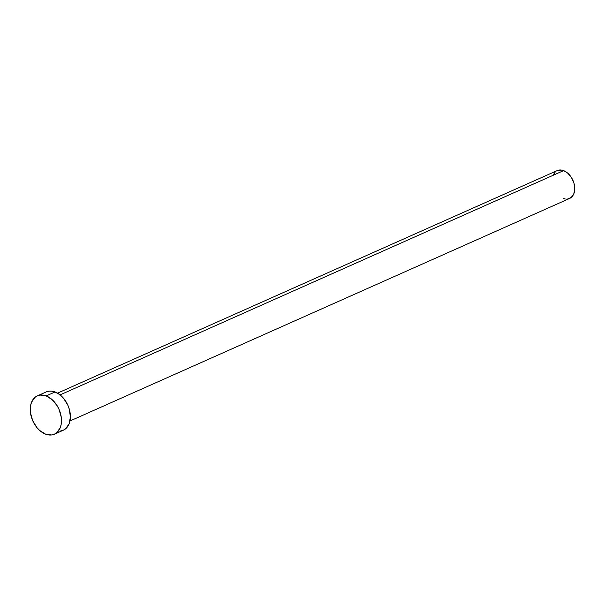 <?xml version="1.0" encoding="UTF-8"?>
<svg xmlns="http://www.w3.org/2000/svg" width="605" height="605" viewBox="0 0 605 605"><rect width="100%" height="100%" fill="white"/><g stroke="black" fill="none" stroke-linecap="round" stroke-linejoin="round"><path stroke-width="0.91" d="M69.961 420.997L569.592 198.463A15.254 10.421 -114 0 0 574.311 184.578A15.254 10.421 -114 0 0 563.61 170.625L60.099 394.883L563.61 170.625A15.254 10.421 -114 0 0 557.182 170.602L57.551 393.137M54.405 434.186L63.306 430.223A20.971 14.331 -114 0 0 69.794 411.128A20.971 14.331 -114 0 0 55.07 391.949L46.169 395.912L55.07 391.949A20.971 14.331 -114 0 0 46.237 391.911L37.336 395.874A20.971 14.331 66 0 1 46.169 395.912A20.971 14.331 66 0 1 60.893 415.09A20.971 14.331 66 0 1 54.405 434.186A20.971 14.331 66 0 1 45.572 434.148A20.971 14.331 66 0 1 30.855 414.969A20.971 14.331 66 0 1 37.336 395.874M46.343 391.866L49.073 391.125L52.022 391.155L58.118 393.477L63.699 398.468L67.926 405.388L69.318 409.245L70.392 417.011L69.091 423.878L65.605 428.794L63.2 430.268L60.47 431.01M45.572 434.148L39.612 430.42L36.943 427.629L32.715 420.709L30.492 412.928L30.605 405.471L31.551 402.219L35.037 397.303L37.442 395.829L40.172 395.088L46.169 395.912L52.128 399.64L57.127 405.713L59.025 409.351L61.249 417.132L61.135 424.589L60.19 427.841L56.704 432.757L54.299 434.231L51.569 434.972L45.572 434.148M557.258 170.565L561.387 170.05L565.819 171.737L567.936 173.34L571.574 177.757L573.971 183.202L574.75 188.858L573.805 193.85L571.271 197.419L567.535 199.03M565.388 199.015L563.172 198.44M552.978 175.216L555.511 171.638"/></g></svg>
